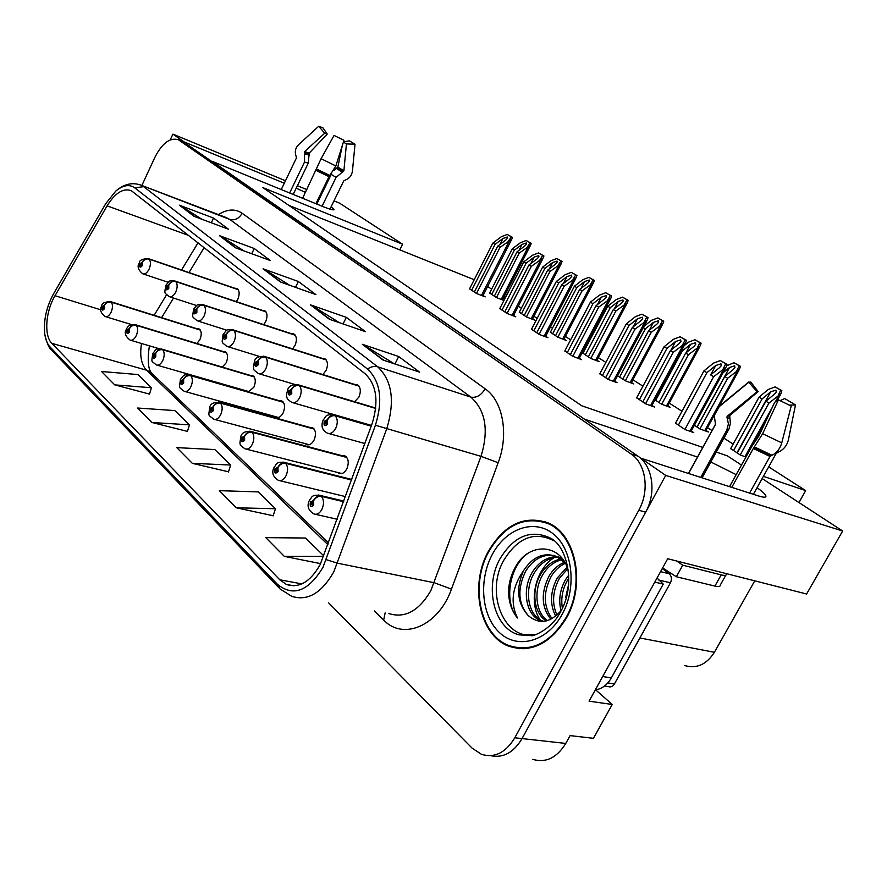 <?xml version="1.0" encoding="UTF-8"?>
<svg xmlns="http://www.w3.org/2000/svg" width="887" height="887" viewBox="0 0 887 887"><rect width="100%" height="100%" fill="white"/><g stroke="black" fill="none" stroke-linecap="round" stroke-linejoin="round"><path stroke-width="1.33" d="M319.109 199.375L318.233 198.899M305.461 192.401L296.203 188.177M322.824 374.547L326.028 370.6C328.301 364.901 327.813 360.887 324.598 358.536L322.081 358.315M292.544 348.879L295.005 345.509C297.189 339.987 296.768 336.118 293.741 333.878L291.402 333.678M263.738 324.609L265.645 321.77C267.752 316.415 267.386 312.679 264.548 310.55L262.341 310.361M354.589 401.711L358.88 397.143C361.22 391.267 360.676 387.098 357.228 384.614L354.534 384.381M305.305 443.666L306.603 444.587C309.397 445.474 311.88 443.977 314.053 440.085C316.371 434.186 315.827 430.007 312.424 427.567L309.774 427.412M274.737 416.447L275.979 417.367C278.64 418.198 281.024 416.713 283.141 412.898C285.381 407.177 284.904 403.164 281.711 400.835L279.25 400.702M248.537 391.866L253.893 387.164C256.066 381.632 255.644 377.751 252.651 375.545L250.345 375.423M222.315 367.085L226.196 362.794C228.292 357.428 227.926 353.691 225.11 351.585L222.947 351.463M337.67 472.472L339.022 473.414C341.961 474.345 344.544 472.838 346.795 468.89C349.201 462.781 348.58 458.435 344.932 455.863L342.083 455.696M236.341 301.635L237.816 299.263C239.856 294.074 239.545 290.459 236.862 288.43L234.8 288.264M196.881 343.491L199.908 339.677C201.937 334.454 201.626 330.851 198.965 328.844L196.947 328.733M736.177 474.645L710.82 461.983M762.155 478.559L842.65 531.014L665.716 475.41L640.835 458.18L758.274 495.877C763.829 497.618 766.357 497.618 765.88 495.877C765.259 494.203 762.321 491.476 757.066 487.673M595.665 689.864L612.23 704.466L589.079 701.185L667.7 558.732L806.605 594.002L842.65 531.014M612.23 704.466L593.436 738.317L570.086 735.6L565.773 743.428L522.055 738.583L665.716 475.41M532.721 759.35C545.838 763.175 556.848 757.864 565.773 743.428M328.656 602.861L472.128 748.162L481.475 754.338C494.602 758.252 505.712 752.73 514.815 737.784L522.055 738.583C513.64 752.586 503.195 758.285 490.711 755.68C503.195 758.285 513.64 752.586 522.055 738.583L645.636 512.187C656.679 492.784 652.699 465.73 637.82 456.084L183.387 141.831M285.481 180.76L172.898 134.125L170.237 139.869M702.759 447.414L581.761 405.791L262.896 187.634L402.598 244.224L339.677 203.212L334 200.861M320.994 195.473L320.085 195.096M306.813 189.596L297.4 185.705M284.295 183.232L184.163 141.931L172.898 134.125M697.47 457.06L584.511 419.174L212.259 161.39L322.801 206.516C330.152 209.476 333.922 210.463 334.1 209.487L331.184 206.66M716.286 452.06L727.362 455.874L741.488 465.076M245.821 390.712L246.409 391.256M754.748 580.83L714.401 652.289C706.507 664.574 696.583 668.998 684.631 665.538M474.201 279.715L288.885 205.407M763.397 476.341L805.684 490.611L798.954 502.53M805.684 490.611L768.674 466.872M733.139 444.077L723.936 438.167M712.017 430.528L707.504 427.634M681.992 411.269L669.264 403.097M642.92 386.189L632.908 379.769M605.854 362.417L598.326 357.583M585.143 349.123L584.322 348.602M570.651 339.832L565.374 336.439M552.501 328.19L550.505 326.904M537.167 318.344L533.941 316.282M521.368 308.21L518.296 306.237M505.28 297.888L503.927 297.023M491.642 289.14L487.595 286.545M402.598 244.224L399.782 249.879M730.655 448.567L740.335 455.031L745.967 456.993M694.344 425.328L700.009 428.998L708.369 431.98L705.963 430.428M617.574 375.766L625.39 380.811L633.773 383.938L631.477 382.452M582.959 353.248L590.809 358.481L599.18 361.652L596.94 360.211M550.395 332.226L557.856 337.204L566.228 340.431L564.021 339.011M519.327 312.18L526.434 316.914L534.783 320.174L532.632 318.788M654.939 399.893L661.746 404.295L670.128 407.344L667.778 405.836M489.657 293.032L496.432 297.555L503.927 300.516M504.016 300.36L502.663 299.484M675.539 423.154L684.964 429.519L693.745 432.612L691.25 430.993M636.689 397.808L645.603 403.829L654.406 407.011L651.967 405.426M564.819 350.93L572.836 356.341L581.628 359.645L579.3 358.137M531.524 329.21L539.13 334.355L547.911 337.703L545.638 336.228M499.813 308.532L507.054 313.421L515.802 316.814L513.584 315.362M599.834 373.771L608.271 379.47L617.086 382.718L614.702 381.166M469.578 288.807L476.474 293.464L485.189 296.89L483.027 295.482M566.582 617.784C586.152 583.646 575.585 533.741 548 522.875C524.206 514.915 504.304 524.45 488.293 551.47C469.456 585.154 479.29 635.181 508.539 646.124C531.025 653.397 550.372 643.94 566.582 617.784M545.516 521.866L542.123 521.501M518.529 648.63L516.988 647.854M513.019 647.621L510.934 646.534M320.14 564.653C310.295 581.95 299.041 588.536 286.379 584.422L279.782 579.788L51.845 343.347C43.84 335.652 45.547 311.503 55.016 295.715L107.094 205.839C115.199 192.845 123.271 187.8 131.331 190.705L365.156 373.804C376.609 384.825 378.926 401.456 372.108 423.687L320.14 564.653M322.935 567.403L375.423 425.239C383.106 400.148 380.479 381.421 367.54 369.047L134.769 187.856C129.302 184.019 122.96 185.106 115.754 191.126L105.675 203.766L53.719 293.519C46.479 306.78 43.474 320.118 44.705 333.512C45.481 339.488 47.288 344.001 50.138 347.061L277.487 584.345C293.131 597.018 308.277 591.363 322.935 567.403M114.733 384.869L151.422 387.741L137.906 374.558L101.517 371.498L114.733 384.869L149.526 394.105M151.943 422.5L189.463 424.84L174.85 410.592L137.64 408.031L151.943 422.5L187.434 431.404M236.286 507.796L275.469 508.728L258.217 491.897L219.355 490.666L236.286 507.796L273.152 515.735M192.324 463.336L230.675 465.032L214.82 449.576L176.79 447.625L192.324 463.336L228.502 471.806M514.815 737.784L638.795 510.247C649.872 490.744 645.924 463.579 631.034 453.911L178.464 139.791C170.138 137.208 162.299 143.007 154.959 157.176L141.853 185.483M179.429 205.196L213.534 218.069L228.425 229.201L194.098 216.35L179.429 205.196L194.885 216.65M310.483 304.873L346.34 317.358L365.433 331.638L329.376 319.242L310.483 304.873L330.208 319.531M362.339 344.311L398.707 356.519L419.606 372.141L383.062 360.067L362.339 344.311L383.905 360.344M219.532 235.698L254.236 248.504L270.358 260.556L235.432 247.783L219.532 235.698L236.241 248.083M263.062 268.805L298.354 281.489L315.872 294.584L280.359 281.955L263.062 268.805L281.179 282.254M323.81 555.872L305.505 538.021L265.801 537.644L284.339 556.382L320.639 563.633M298.354 281.489L295.504 287.344M289.628 285.259L264.248 269.382M254.236 248.504L251.72 253.737M243.958 250.899L220.697 236.275M398.707 356.519L394.937 363.992M394.161 363.737L363.559 344.877M346.34 317.358L343.069 323.943M339.488 322.713L311.692 305.438M213.534 218.069L211.294 222.792M201.97 219.3L180.582 205.773M230.675 465.032L228.447 472.006M275.469 508.728L273.074 515.935M284.339 556.382L323.622 556.393M189.463 424.84L187.379 431.592M151.422 387.741L149.471 394.294M516.478 647.665L519.76 648.73M471.651 290.315L495.035 244.413L502.973 238.459L507.397 236.995L507.575 238.049L505.734 240.1L497.784 246.076L499.991 247.406L511.854 239.091L512.475 237.35L507.242 234.434L501.388 236.685L492.85 243.093L469.522 288.918M238.093 289.484L148.783 258.86C145.967 258.228 143.772 259.37 142.186 262.253L139.958 263.716C139.281 267.475 140.046 268.14 142.275 265.701L142.286 262.341L141.576 265.102L140.734 265.723L140.645 264.315L142.186 262.253M142.286 262.341C143.993 259.558 146.255 258.483 149.083 259.115C150.868 261.421 150.857 264.781 149.06 269.204C147.076 272.974 144.969 274.504 142.729 273.795C138.05 269.859 136.942 266.233 139.392 262.929C139.248 260.268 142.253 258.838 148.417 258.638L148.783 258.86M238.215 289.672L149.083 259.115M476.485 293.464L499.991 247.406M474.334 292.067L497.784 246.076M495.035 244.413L492.85 243.093M508.561 240.965L511.234 236.796L507.242 234.434M511.234 236.796L512.475 237.35M491.697 294.495L514.405 250.145L522.055 244.38L526.335 242.96L526.512 244.014L524.749 245.987L517.099 251.764L519.261 253.061L530.626 245.067L531.246 243.315L526.146 240.488L520.481 242.661L512.265 248.859L489.602 293.131M200.196 329.897L110.953 301.89C108.147 301.336 105.974 302.467 104.433 305.294L102.293 306.669C101.617 310.372 102.338 311.06 104.478 308.72L104.522 305.383L103.823 308.099L103.025 308.687L102.947 307.279L104.433 305.294M104.522 305.383C106.185 302.667 108.425 301.591 111.241 302.157C112.915 304.507 112.871 307.833 111.119 312.146C109.267 315.728 107.283 317.191 105.187 316.548C100.553 312.978 99.422 309.419 101.794 305.838C101.672 303.31 104.566 301.89 110.487 301.602L110.953 301.89M200.34 330.108L111.241 302.157M496.443 297.555L519.261 253.061M494.325 296.191L517.099 251.764M514.405 250.145L512.265 248.859M527.51 246.819L530.06 242.783L526.146 240.488M530.06 242.783L531.246 243.315M501.987 310.106L526.113 263.217L534.185 257.086L538.731 255.6L538.919 256.731L537.078 258.816L528.985 264.958L531.302 266.366L543.265 257.873L543.931 255.966L538.498 252.939L532.499 255.245L523.818 261.831L499.747 308.654M265.845 311.636L175.415 281.279C172.555 280.669 170.315 281.844 168.685 284.816L166.346 286.279C165.669 290.16 166.479 290.858 168.807 288.386L168.796 284.904L168.064 287.754L167.188 288.375L167.089 286.911L168.685 284.816M168.796 284.904C170.548 282.044 172.865 280.935 175.737 281.556C177.622 283.973 177.633 287.443 175.781 291.978C173.741 295.837 171.546 297.378 169.184 296.624C163.74 291.779 164.538 294.684 165.736 285.426C169.805 280.869 167.909 280.347 175.005 281.035L175.415 281.279M265.989 311.847L175.737 281.556M507.054 313.421L531.302 266.366M504.792 311.947L528.985 264.958M526.113 263.217L523.818 261.831M540.017 259.725L542.689 255.423L538.498 252.939M542.689 255.423L543.931 255.966M533.808 330.873L558.71 282.953L566.926 276.633L571.594 275.114L571.805 276.334L569.964 278.451L561.726 284.782L564.154 286.246L576.228 277.576L576.938 275.502L571.295 272.353L565.141 274.704L556.304 281.501L531.457 329.343M295.116 335.02L203.589 304.995C200.684 304.407 198.4 305.638 196.726 308.676L194.275 310.162C193.577 314.164 194.453 314.896 196.87 312.379L196.836 308.776L196.094 311.714L195.173 312.335L195.051 310.827L196.726 308.676M196.836 308.776C198.655 305.849 201.016 304.685 203.932 305.283C205.939 307.833 205.972 311.426 204.054 316.082C201.948 320.019 199.653 321.582 197.169 320.772C191.57 315.783 192.346 318.788 193.588 309.219C197.69 304.651 195.894 303.986 203.134 304.729L203.589 304.995M295.282 335.242L203.932 305.283M539.119 334.344L564.154 286.246M536.746 332.802L561.726 284.782M558.71 282.953L556.304 281.501M573.035 279.416L575.696 274.959L571.295 272.353M575.696 274.959L576.938 275.502M567.214 352.682L592.959 303.687L601.319 297.167L606.12 295.615L606.353 296.934L604.502 299.074L596.131 305.605L598.681 307.146L610.855 298.287L611.609 296.014L605.743 292.743L599.424 295.149L590.42 302.145L564.753 351.064M326.05 359.723L233.436 330.13C230.498 329.554 228.17 330.84 226.429 333.978L223.857 335.452C223.158 339.588 224.078 340.375 226.617 337.814L226.551 334.077L225.786 337.104L224.832 337.736L224.688 336.162L226.429 333.978M226.551 334.077C228.436 331.062 230.853 329.853 233.802 330.441C235.942 333.113 236.009 336.838 234.024 341.628C231.84 345.642 229.445 347.216 226.828 346.362C221.151 341.428 221.783 344.245 223.114 334.421C227.294 329.742 225.586 329.066 232.937 329.831L233.436 330.13M326.228 359.956L233.802 330.441M572.802 356.33L598.681 307.146M570.319 354.7L596.131 305.605M592.959 303.687L590.42 302.145M607.717 300.094L610.367 295.482L605.743 292.743M610.367 295.482L611.609 296.014M521.456 313.71L544.862 268.439L552.634 262.519L557.036 261.077L557.224 262.197L555.462 264.193L547.689 270.136L549.951 271.5L561.404 263.339L562.07 261.432L556.781 258.494L550.982 260.723L542.622 267.098L519.261 312.291M226.407 352.682L135.999 325.03C133.15 324.498 130.921 325.684 129.336 328.578L127.107 329.953C126.42 333.767 127.185 334.488 129.413 332.115L129.435 328.667L128.715 331.472L127.894 332.06L127.795 330.596L129.336 328.578M129.435 328.667C131.154 325.884 133.438 324.764 136.31 325.318C138.073 327.78 138.05 331.217 136.243 335.652C134.336 339.3 132.274 340.774 130.079 340.087C125.211 336.262 124.047 332.581 126.564 329.055C127.817 325.618 130.788 324.165 135.489 324.709L135.999 325.03M226.562 352.904L136.31 325.318M526.423 316.914L549.951 271.5M524.217 315.484L547.689 270.136M544.862 268.439L542.622 267.098M558.344 265.08L560.872 260.911L556.781 258.494M560.872 260.911L562.07 261.432M552.634 333.834L576.772 287.61L584.666 281.512L589.19 280.037L589.389 281.246L587.637 283.263L579.721 289.384L582.094 290.814L593.647 282.487L594.345 280.414L588.857 277.365L582.914 279.638L574.421 286.202L550.328 332.348M254.026 376.698L162.465 349.489C159.571 348.979 157.298 350.21 155.668 353.181L153.329 354.556C152.631 358.492 153.451 359.257 155.768 356.851L155.768 353.281L155.037 356.164L154.172 356.762L154.061 355.243L155.668 353.181M155.768 353.281C157.531 350.42 159.871 349.256 162.787 349.788C164.66 352.372 164.66 355.942 162.798 360.488C160.824 364.202 158.684 365.688 156.367 364.956C150.79 360.078 151.533 363.348 152.73 353.569C156.578 349.267 154.759 348.558 161.889 349.134L162.465 349.489M254.203 376.931L162.787 349.788M557.834 337.193L582.094 290.814M555.517 335.696L579.721 289.384M576.772 287.61L574.421 286.202M590.631 284.206L593.159 279.893L588.857 277.365M593.159 279.893L594.345 280.414M585.309 354.933L610.234 307.711L618.261 301.425L622.907 299.928L623.129 301.225L621.377 303.265L613.327 309.574L615.822 311.071L627.453 302.567L628.207 300.316L622.508 297.156L616.398 299.473L607.761 306.226L582.892 353.381M283.186 402.033L190.472 375.378C187.523 374.879 185.217 376.166 183.531 379.226L181.081 380.601C180.371 384.67 181.236 385.468 183.664 383.029L183.642 379.326L182.888 382.297L181.99 382.907L181.846 381.332L183.531 379.226M183.642 379.326C185.461 376.398 187.856 375.179 190.805 375.689C192.801 378.405 192.823 382.097 190.893 386.765C188.864 390.557 186.636 392.054 184.208 391.289C178.564 386.455 179.152 389.581 180.416 379.514C184.296 375.179 182.622 374.347 189.829 374.979L190.472 375.378M283.374 402.299L190.805 375.689M590.764 358.459L615.822 311.071M588.336 356.884L613.327 309.574M610.234 307.711L607.761 306.226M624.492 304.263L627.009 299.806L622.508 297.156M627.009 299.806L628.207 300.316M619.614 377.086L645.359 328.811L653.531 322.325L658.298 320.806L658.542 322.214L656.801 324.265L648.619 330.762L651.224 332.337L662.944 323.655L663.742 321.216L657.821 317.923L651.557 320.285L643.94 326.327M313.998 428.82L220.153 402.809C217.171 402.343 214.809 403.685 213.068 406.834L210.496 408.208C209.787 412.411 210.696 413.264 213.235 410.781L213.19 406.945L212.414 410.005L211.483 410.614L211.317 408.974L213.068 406.834M213.19 406.945C215.075 403.94 217.515 402.665 220.519 403.142C222.637 406.013 222.692 409.838 220.697 414.639C218.601 418.498 216.273 420.017 213.712 419.185C207.88 414.207 208.434 417.444 209.764 407.011C210.596 403.674 213.822 402.121 219.444 402.365L220.153 402.809M314.198 429.097L220.519 403.142M625.346 380.778L651.224 332.337M622.785 379.137L648.619 330.762M645.359 328.811L643.275 327.558M660.05 325.318L662.556 320.706L657.821 317.923M662.556 320.706L663.742 321.216M753.373 494.303L776.225 453.368L778.409 452.093C783.642 449.642 786.98 445.562 788.399 439.852L795.484 404.927L789.197 405.137M780.083 400.691L784.685 398.529L795.484 404.927M731.753 487.362L753.318 448.512L762.643 433.732L778.453 399.86L791.204 406.058L781.746 442.868C779.939 448.955 776.69 453.091 771.989 455.264L770.005 456.439L749.57 493.083M700.774 477.417L726.752 430.228L728.427 423.875L726.93 417.067L727.384 416.136L757.032 391.744L748.816 382.23L719.191 406.667L714.257 415.526L715.499 424.463L688.589 473.503M778.453 399.86L774.673 402.288L758.973 435.905L751.943 446.228L729.524 486.641M757.032 391.744L758.152 391.577L729.691 415.593L730.378 423.398L728.981 428.953L702.083 477.838M748.816 382.23L750.768 382.031L758.152 391.577M676.67 561.005L682.757 565.196L721.186 574.876C724.867 575.774 726.63 575.497 726.464 574.044L726.353 573.623M682.757 565.196L676.349 576.75L714.911 586.085C718.603 586.95 720.377 586.64 720.244 585.143L725.821 575.197M676.349 576.75L662.622 567.935M654.861 582.005L600.621 680.285M595.299 689.909C601.918 688.944 607.262 684.941 611.343 677.912L663.243 584.089L655.138 582.194M657.045 578.036L663.243 584.089M329.964 209.144L343.712 180.926L345.387 180.061C349.445 178.453 351.795 175.449 352.438 171.069L355.022 144.215L346.429 143.916L343.89 170.814L336.073 177.411L322.07 206.216M343.469 141.842L349.356 140.867L355.022 144.215M343.391 142.086L346.429 143.916M334.011 170.359L337.836 167.055L342.327 145.457M302.622 198.278L321.083 158.729L334.066 135.423L343.956 140.301L335.851 165.947L329.01 176.69L315.905 203.7M289.639 192.978L304.518 162.044L304.585 151.61L324.742 133.216L318.699 126.276L298.564 144.703C295.404 147.907 294.562 151.666 296.014 156.001L296.446 157.919L281.257 189.552M324.742 133.216L327.236 134.103L309.23 153.074L308.255 163.164L293.198 194.43M316.825 204.077L331.139 174.562M318.699 126.276L322.912 127.806L327.236 134.103M536.18 634.393C504.703 642.41 484.568 593.348 503.805 560.262C517.93 537.367 534.728 530.914 554.187 540.904M568.412 571.006C561.327 543.143 529.107 541.813 515.779 566.449C511.477 573.822 509.049 581.883 508.517 590.609C508.584 601.652 511.566 610.777 517.476 618.006C510.103 602.705 512.154 586.872 523.629 570.518C532.666 556.848 543.543 552.124 556.249 556.315L565.207 563.057M566.15 617.419C550.106 643.308 530.958 652.666 508.694 645.47C479.767 634.626 470.032 585.132 488.682 551.792C504.526 525.06 524.217 515.624 547.745 523.496C575.064 534.251 585.509 583.635 566.15 617.419M523.197 648.807L519.837 648.053M561.005 610.755C558.389 600.177 559.874 589.855 565.462 579.799L568.767 575.075M562.358 608.205C560.795 598.348 562.502 589.035 567.492 580.253L568.855 578.102M555.705 616.177C549.663 604.324 550.184 591.596 557.28 577.991L567.126 567.17M556.981 615.09C551.792 603.459 552.579 591.241 559.331 578.446L567.702 568.733M550.849 619.259C541.358 607.196 540.748 592.826 549.009 576.151C552.856 569.631 558.012 564.997 564.487 562.247M552.036 618.638C543.409 606.542 543.099 592.527 551.082 576.617C554.63 570.574 559.375 566.128 565.318 563.256M546.392 620.889C533.708 613.571 530.98 590.21 540.649 574.299C545.705 565.895 552.446 560.784 560.85 558.954M547.467 620.601C535.604 612.662 533.42 590.143 542.744 574.765C547.49 566.837 553.832 561.815 561.781 559.686M543.01 621.41L540.216 620.49C525.825 614.813 521.733 589.511 532.189 572.414C538.631 562.125 546.88 556.859 556.936 556.626M543.587 621.366L542.367 620.9C527.965 615.223 523.873 589.955 534.307 572.891C540.383 563.068 548.266 557.812 557.934 557.125M523.629 570.518C515.68 588.48 517.276 603.57 528.441 615.778C518.008 603.703 517.121 588.78 525.78 570.995C533.298 559.287 542.656 554.098 553.843 555.462M558.378 556.825L562.868 559.375M545.328 522.51L548.676 523.186M604.502 686.028L608.493 686.649C610.866 687.381 612.85 686.483 614.425 683.944L670.45 582.814C672.091 579.156 671.659 576.129 669.153 573.745L662.29 568.545M568.634 584.311L565.629 597.594L566.416 597.04M528.441 615.778C539.363 624.714 550.317 622.907 561.305 610.378M517.476 618.006C503.871 602.384 508.761 567.469 527.299 553.798M540.028 619.691C528.253 602.406 535.171 568.811 554.453 557.491M602.351 375.611L628.972 325.485L637.487 318.766L642.432 317.18L642.676 318.61L640.846 320.761L632.32 327.503L635.003 329.132L647.266 320.063L648.075 317.601L641.966 314.186L635.469 316.648L626.311 323.877L599.756 373.915M358.791 385.856L265.124 356.807C262.153 356.264 259.758 357.594 257.973 360.821L255.268 362.306C254.569 366.575 255.545 367.418 258.195 364.812L258.095 360.931L257.319 364.058L256.31 364.701L256.143 363.06L257.973 360.821M258.095 360.931C260.046 357.838 262.519 356.574 265.512 357.128C267.785 359.956 267.896 363.825 265.834 368.748C263.583 372.85 261.077 374.436 258.317 373.527C252.485 368.526 253.028 371.287 254.436 361.164C255.478 357.55 258.86 355.986 264.559 356.463L265.124 356.807M358.98 386.111L265.512 357.128M608.227 379.448L635.003 329.132M605.61 377.729L632.32 327.503M628.972 325.485L626.311 323.877M644.195 321.859L646.834 317.069L641.966 314.186M646.834 317.069L648.075 317.601M639.339 399.749L666.913 348.447L675.572 341.506L680.673 339.887L680.939 341.428L679.109 343.613L670.428 350.576L673.266 352.294L685.629 343.014L686.483 340.331L680.107 336.772L673.421 339.289L664.097 346.75L636.6 397.964M375.722 408.231L298.83 385.18C295.803 384.659 293.364 386.056 291.513 389.382L288.663 390.857C287.953 395.28 288.996 396.179 291.779 393.529L291.646 389.493L290.847 392.73L289.794 393.373L289.594 391.655L291.513 389.382M291.646 389.493C293.664 386.311 296.203 384.991 299.241 385.523C301.658 388.495 301.802 392.531 299.662 397.598C297.333 401.778 294.717 403.374 291.801 402.41C288.153 399.948 286.568 398.219 287.022 397.21C286.191 396.977 286.434 394.438 287.743 389.593C288.929 385.856 292.411 384.248 298.187 384.792L298.83 385.18M375.7 408.441L299.241 385.523M645.536 403.785L673.266 352.294M642.776 401.988L670.428 350.576M666.913 348.447L664.097 346.75M682.624 344.766L685.23 339.81L680.107 336.772M685.23 339.81L686.483 340.331M678.333 425.195L706.917 372.662L715.742 365.477L720.987 363.836L721.286 365.511L719.468 367.706L710.631 374.913L713.625 376.72L726.076 367.218L726.974 364.291L720.322 360.577L713.447 363.149L703.956 370.866L675.451 423.31M371.287 425.937L334.732 415.404C331.671 414.916 329.177 416.38 327.259 419.817L324.254 421.281C323.533 425.871 324.642 426.813 327.58 424.13L327.403 419.939L326.582 423.276L325.474 423.919L325.241 422.134L327.259 419.817M327.403 419.939C329.498 416.657 332.082 415.271 335.164 415.77C337.759 418.919 337.947 423.11 335.729 428.343C333.312 432.601 330.563 434.22 327.469 433.178C322.125 430.372 320.706 425.937 323.223 419.884C325.995 417.333 324.487 413.841 334 414.972L334.732 415.404M371.209 426.159L335.164 415.77M684.875 429.463L713.625 376.72M715.742 365.477L710.631 374.913M706.917 372.662L703.956 370.866M723.149 368.948L725.732 363.781L720.322 360.577M725.732 363.781L726.974 364.291M655.648 400.347L682.28 350.997L690.596 344.3L695.497 342.748L695.763 344.267L694.033 346.34L685.706 353.048L688.456 354.7L700.264 345.83L701.096 343.18L694.931 339.743L688.489 342.171L684.232 345.586M346.617 457.171L251.686 431.947C248.659 431.514 246.242 432.923 244.435 436.16L241.73 437.524C241.02 441.87 241.996 442.779 244.646 440.262L244.568 436.271L243.77 439.442L242.805 440.052L242.606 438.344L244.435 436.16M244.568 436.271C246.519 433.178 249.025 431.858 252.063 432.302C254.325 435.329 254.414 439.309 252.34 444.243C250.189 448.168 247.75 449.698 245.056 448.822C238.814 444.487 239.568 445.174 240.931 436.204C241.963 432.69 245.289 431.104 250.888 431.459L251.686 431.947M346.839 457.47L252.063 432.302M661.68 404.25L688.456 354.7M658.997 402.51L685.706 353.048M682.28 350.997L681.56 350.553M697.437 347.46L699.91 342.681L694.931 339.743M699.91 342.681L701.096 343.18M723.027 372.806L729.602 367.429L734.658 365.854L734.946 367.484L733.227 369.58L724.757 376.509L727.65 378.25L739.536 369.158L740.412 366.298L733.992 362.716L726.575 365.832M351.618 479.756L285.226 462.947C282.155 462.548 279.682 464.023 277.819 467.36L274.97 468.713C274.249 473.214 275.292 474.179 278.075 471.629L277.953 467.482L277.143 470.753L276.123 471.374L275.901 469.589L277.819 467.36M277.953 467.482C279.982 464.3 282.543 462.914 285.625 463.324C288.042 466.518 288.175 470.653 286.024 475.742C283.796 479.745 281.257 481.286 278.407 480.355C272.897 476.962 271.444 472.594 274.072 467.249C276.744 464.81 275.103 461.573 284.328 462.393L285.226 462.947M351.529 480L285.625 463.324M699.921 428.942L727.65 378.25M697.093 427.113L724.757 376.509M736.787 370.766L739.237 365.799L733.992 362.716M739.237 365.799L740.412 366.298M733.527 450.64L762.099 398.939L770.703 391.799L775.925 390.191L776.236 391.965L774.528 394.072L765.902 401.223L768.962 403.064L780.926 393.761L781.846 390.657L775.138 386.92L768.33 389.448L759.072 397.121L730.578 448.722M343.701 501.432L320.972 495.988C317.868 495.633 315.34 497.175 313.41 500.623L310.406 501.964C309.674 506.632 310.783 507.663 313.721 505.069L313.554 500.756L312.723 504.138L311.659 504.758L311.392 502.896L313.41 500.623M313.554 500.756C315.661 497.474 318.278 496.021 321.416 496.398C323.999 499.78 324.165 504.093 321.926 509.326C319.63 513.407 316.969 514.959 313.965 513.972C308.199 510.424 306.68 505.878 309.397 500.346C312.135 497.795 310.605 494.502 319.974 495.367L320.972 495.988M343.602 501.698L321.416 496.398M740.224 454.953L768.962 403.064M737.241 453.035L765.902 401.223M762.099 398.939L759.072 397.121M778.265 395.336L780.671 390.169L775.138 386.92M780.671 390.169L781.846 390.657M714.401 652.289L639.893 637.975M279.782 579.788L301.902 583.901M134.769 187.856L143.661 186.669L377.696 366.819C392.176 380.49 395.147 401.234 386.643 429.064L333.834 571.771C321.549 593.237 307.512 601.408 291.723 596.297L279.993 588.924L277.487 584.345M388.894 613.56C404.893 618.583 418.864 610.999 430.772 590.809L480.998 456.35C489.003 430.117 485.61 410.359 470.831 397.099L229.744 219.388L225.309 217.226M326.283 559.675L337.559 563.201L434.342 582.748L451.45 589.134C438.644 625.801 403.142 640.824 383.683 620.057L374.425 610.988M218.402 214.599C227.283 209.033 235.199 208.578 242.14 213.246L485.134 388.805C481.153 395.358 476.386 398.119 470.831 397.099L377.696 366.819C374.458 365.876 371.076 366.619 367.54 369.047M139.281 184.518L229.744 219.388C234.878 220.675 239.013 218.634 242.14 213.246M485.134 388.805C502.862 400.902 509.116 434.164 498.184 462.715L480.998 456.35L375.423 425.239M50.138 347.061L52.655 351.23L278.795 587.66M498.184 462.715L451.45 589.134M638.795 510.247L645.636 512.187M631.034 453.911L637.82 456.084M179.429 140.379L185.571 142.907M383.683 620.057L385.146 612.895M107.094 205.839L188.72 235.465M55.016 295.715L100.874 309.84M198.034 242.772L181.558 270.003M166.556 294.794L154.138 315.295M141.51 343.48C139.603 355.598 141.266 364.502 146.499 370.189L327.902 544.662M51.845 343.347L146.499 370.189L150.845 372.385L328.545 542.922M152.497 373.97L150.923 372.252C148.029 367.983 147.508 359.168 149.371 345.819M499.902 244.479L502.973 238.459M147.852 258.45L238.004 289.362M481.475 295.426L509.171 241.231M518.995 250.334L522.055 244.38M109.899 301.414L200.063 329.709M501.21 299.44L528.098 247.085M530.858 263.539L534.185 257.086M174.373 280.824L265.734 311.503M512.065 315.362L540.638 259.991M563.323 283.552L566.926 276.633M202.413 304.496L294.994 334.865M544.141 336.262L573.645 279.682M597.406 304.618L601.319 297.167M232.106 329.565L325.906 359.534M577.836 358.226L608.338 300.36M549.341 268.872L552.634 262.519M134.813 324.509L226.252 352.472M531.202 318.777L558.932 265.335M581.107 288.308L584.666 281.512M161.135 348.913L253.837 376.454M562.624 339.045L591.219 284.461M614.403 308.731L618.261 301.425M188.964 374.735L282.964 401.767M595.565 360.288L625.08 304.518M649.317 330.208L653.531 322.325M218.446 402.099L313.732 428.51M630.136 382.585L660.638 325.573M770.005 456.439L753.318 448.512M715.499 424.463L715.609 423.542M727.118 429.508L728.604 429.685M727.451 418.742L729.779 418.564M726.952 416.868L729.291 416.968M728.36 415.338L729.691 415.593M781.746 442.868L762.643 433.732M719.191 406.667L720.432 405.647M771.989 455.264L754.538 446.959M770.714 455.774L753.828 447.747M611.343 677.912L603.038 676.581M721.186 574.876L714.911 586.085M337.26 167.909L343.247 171.635M336.373 168.441L342.116 172.023M329.01 176.69L316.094 170.404M304.518 162.044L308.255 163.164M331.294 174.395L336.073 177.411M304.806 153.806L309.219 155.181M304.352 152.631L308.953 154.083M337.836 167.055L343.89 170.814M304.585 151.61L309.23 153.074M335.851 165.947L321.083 158.729M330.064 175.604L316.548 169.029M329.41 176.147L316.337 169.783M499.946 558.899C513.883 536.036 530.67 529.073 550.317 538.032C566.749 545.671 576.55 584.322 560.529 611.842C551.714 629.726 531.89 636.844 531.435 635.624L519.316 634.881C494.081 628.927 484.058 587.006 499.946 558.899M535.26 634.704L519.316 634.881L535.271 634.693M562.269 614.137C547.578 641.534 517.919 649.739 499.869 632.963C481.597 616.587 478.359 580.486 492.152 554.73C505.679 528.763 533.808 518.341 553.033 533.697C572.47 548.643 577.237 586.961 562.269 614.137M669.153 573.745L660.571 571.649M670.45 582.814L658.531 579.987M614.425 683.944L607.828 682.912M633.207 326.804L637.487 318.766M263.594 356.175L358.603 385.645M613.261 381.31L644.816 322.114M670.894 350.21L675.572 341.506M297.067 384.47L375.744 408.053M650.57 405.625L683.245 345.032M332.692 414.606L371.354 425.749M689.886 431.259L723.77 369.192M685.995 352.815L690.596 344.3M249.735 431.16L346.296 456.827M666.47 406.013L698.025 347.704M697.016 427.057L729.602 367.429M282.975 462.06L351.729 479.468M704.699 430.672L737.374 371.01M736.942 452.836L770.703 391.799M318.389 495.013L343.834 501.077M744.969 456.65L772.278 407.399M775.36 401.844L778.841 395.569M765.193 497.097L765.88 495.877M340.253 473.736L339.022 473.414M276.921 417.622L275.979 417.367M307.678 444.875L306.603 444.587M286.379 584.422L294.018 585.83M115.754 191.126C124.125 183.842 132.773 181.946 141.698 185.427L225.187 217.171M44.849 334.621C46.867 343.147 49.107 348.303 51.557 350.088M178.464 139.791L184.596 142.319M204.176 247.584L189.009 272.564M173.53 298.043L161.622 317.646M512.73 646.845L508.539 646.124M168.109 282.277L143.295 273.983M482.794 295.948L511.455 239.856M131.498 324.575L105.786 316.726M502.441 299.917L530.249 245.799M196.604 305.572L169.827 296.835M513.329 315.85L542.844 258.694M226.95 330.252L197.901 321.005M545.372 336.738L575.763 278.463M259.425 356.441L227.66 346.617M579.023 358.67L610.356 299.229M159.272 348.757L130.744 340.286M532.4 319.242L560.994 264.126M249.336 391.721L157.132 365.178M563.777 339.488L593.203 283.33M278.463 417.489L185.073 391.522M596.674 360.71L626.976 303.465M309.275 444.72L214.709 419.451M631.2 382.973L662.445 324.609M688.467 473.47L715.643 423.997M748.706 382.064L719.069 406.401L714.257 415.526M542.367 620.9L540.216 620.49M547.745 523.496L550.805 524.284M294.539 384.37L259.27 373.804M614.403 381.732L646.734 321.083M371.476 425.416L292.887 402.72M651.646 406.013L685.041 344.089M680.639 341.983L680.939 341.428M364.856 443.533L328.744 433.532M690.906 431.614L725.455 368.36M720.954 366.12L721.286 365.511M341.905 473.558L246.198 449.121M667.479 406.379L699.721 346.828M345.464 496.598L279.715 480.676M705.653 431.004L714.29 415.249M719.545 405.647L738.949 370.223M734.624 368.072L734.946 367.484M337.182 519.261L315.484 514.316M745.867 456.96L766.523 419.728M777.034 400.769L780.305 394.881M775.881 392.608L776.236 391.965"/></g></svg>
